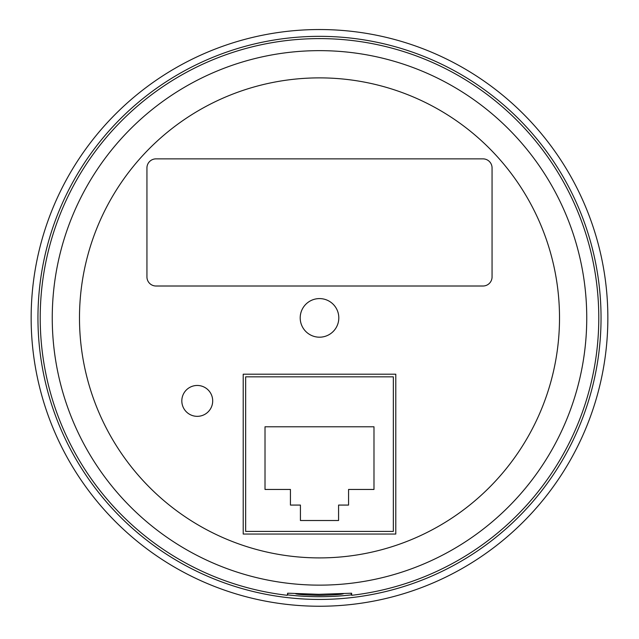 <?xml version="1.0" encoding="UTF-8"?>
<svg xmlns="http://www.w3.org/2000/svg" width="639" height="639" viewBox="0 0 639 639"><rect width="100%" height="100%" fill="white"/><g stroke="black" fill="none" stroke-linecap="round" stroke-linejoin="round"><path stroke-width="0.96" d="M482.98 158.863A9.082 9.082 0 0 1 492.062 167.945L492.062 276.927A9.082 9.082 0 0 1 482.98 286.008L156.02 286.008A9.082 9.082 0 0 1 146.938 276.927L146.938 167.945A9.082 9.082 0 0 1 156.02 158.863L482.98 158.863M319.5 606.243A288.357 288.357 0 0 0 569.221 173.712A288.357 288.357 0 0 0 69.779 173.712A288.357 288.357 0 0 0 319.5 606.243M265.009 489.45L265.009 426.78L373.991 426.78L373.991 489.45L348.567 489.45L348.567 505.074L338.574 505.074L338.574 520.513L300.426 520.513L300.426 505.074L290.433 505.074L290.433 489.45L265.009 489.45M245.664 531.408L245.664 376.834L393.336 376.834L393.336 531.408L245.664 531.408M321.425 298.685A19.298 19.298 0 0 1 335.171 329.157A19.298 19.298 0 0 1 301.912 325.826A19.298 19.298 0 0 1 321.425 298.685M287.262 595.3L287.662 593.192L318.789 594.318L351.602 593.216L351.738 595.3A279.275 279.275 0 0 0 555.802 169.031A279.275 279.275 0 0 0 83.198 169.031A279.275 279.275 0 0 0 287.262 595.3M181.819 400.901A15.44 15.44 0 0 1 204.975 387.53A15.44 15.44 0 0 1 204.975 414.272A15.44 15.44 0 0 1 181.819 400.901M395.789 374.198L395.789 534.044L243.211 534.044L243.211 374.198L395.789 374.198M342.816 593.591L343.47 593.671C342.272 594.414 334.277 594.981 319.5 595.388C304.46 594.965 296.472 594.39 295.53 593.671L296.192 593.591M351.29 593.192L351.29 594.893A278.82 278.82 0 0 1 287.71 594.893L287.71 593.192M319.5 599.438A281.543 281.543 0 0 0 551.729 158.72A281.543 281.543 0 0 0 70.418 186.636A281.543 281.543 0 0 0 319.5 599.438M351.738 594.837A278.82 278.82 0 0 1 351.29 594.893M287.71 594.893A278.82 278.82 0 0 1 287.262 594.837M319.5 585.14A267.254 267.254 0 0 0 550.946 184.264A267.254 267.254 0 0 0 88.054 184.264A267.254 267.254 0 0 0 319.5 585.14M319.5 557.903A240.016 240.016 0 0 0 527.359 197.882A240.016 240.016 0 0 0 111.641 197.882A240.016 240.016 0 0 0 319.5 557.903"/></g></svg>
